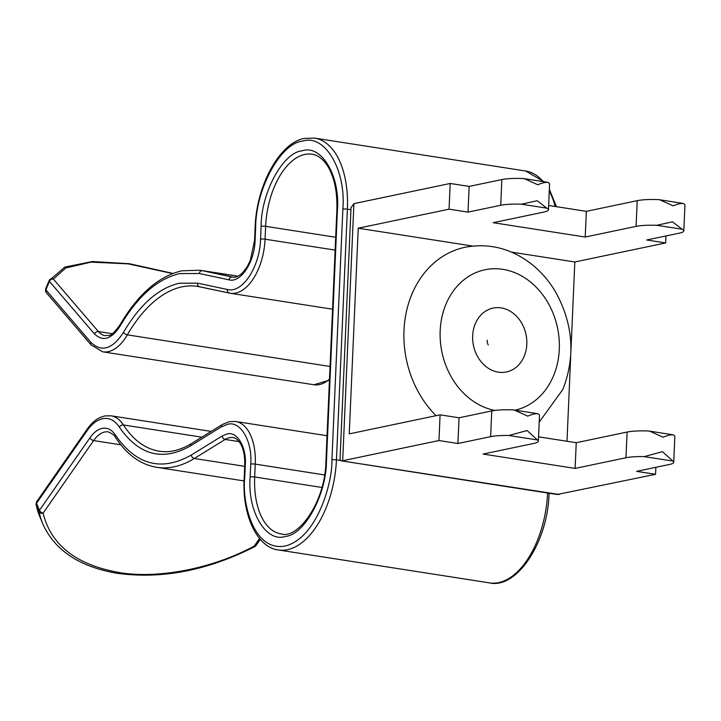 <?xml version="1.0" encoding="UTF-8"?>
<svg xmlns="http://www.w3.org/2000/svg" width="721" height="721" viewBox="0 0 721 721"><rect width="100%" height="100%" fill="white"/><g stroke="black" fill="none" stroke-linecap="round" stroke-linejoin="round"><path stroke-width="1.08" d="M436.061 415.684A97.903 80.518 -101.8 0 1 412.033 293.871A97.903 80.518 -101.8 0 1 465.117 247.258C489.424 242.743 511.82 248.565 532.323 264.724C541.57 272.25 549.339 281.352 555.621 292.023C573.168 323.9 575.592 356.336 562.903 389.331L539.191 422.136M665.961 235.947L665.654 242.941L646.701 239.985L679.407 233.135A26.109 4.407 2.5 0 0 683.823 230.891L684.95 205.188A26.109 4.407 -177.5 0 0 683.337 203.556L682.652 203.34M669.304 464.504L636.598 471.354L655.551 474.31L557.171 494.507L341.141 460.827L340.033 459.466L351.019 207.711L353.903 203.646L342.682 460.728L438.963 440.54L457.916 443.496L490.622 436.647A26.109 4.407 2.5 0 1 508.855 435.502L527.096 430.545L537.505 439.972A26.109 4.407 2.5 0 1 538.362 441.162A26.109 4.407 2.5 0 1 533.937 443.397L483.07 454.059L575.115 468.416L625.981 457.745A26.109 4.407 2.5 0 1 644.223 456.609L662.455 451.652L672.873 461.07A26.109 4.407 2.5 0 1 673.729 462.26A26.109 4.407 2.5 0 1 669.304 464.504M472.715 246.068L358.229 228.215L449.066 209.171L468.019 212.127L469.146 186.415L450.192 183.467L353.903 203.646M457.916 443.496L459.043 417.792L440.089 414.836L438.963 440.54M440.089 414.836L349.252 433.88L358.229 228.215M450.192 183.467L449.066 209.171M468.019 212.127L500.725 205.269A26.109 4.407 2.5 0 1 521.472 204.196L537.127 200.726L546.842 208.153A26.109 4.407 2.5 0 1 548.465 209.784A26.109 4.407 2.5 0 1 544.04 212.028L493.173 222.69L585.218 237.038L636.084 226.376A26.109 4.407 2.5 0 1 656.84 225.303L672.495 221.834L682.21 229.26A26.109 4.407 2.5 0 1 683.823 230.891M665.654 242.941L574.817 261.984L511.504 252.116M673.729 462.26L674.847 436.556A26.109 4.407 -177.5 0 0 673.234 434.925L672.549 434.709M459.043 417.792L491.74 410.934L490.622 436.647M538.362 441.162L539.479 415.449A26.109 4.407 -177.5 0 0 537.866 413.818C535.685 413.403 532.305 414.178 527.718 416.134L514.271 410.033L512.496 409.861A26.109 4.407 -177.5 0 0 491.74 410.934M538.551 436.827L576.241 442.703L627.108 432.041L625.981 457.745M673.234 434.925C671.053 434.511 667.664 435.286 663.086 437.241L649.639 431.14L647.855 430.969A26.109 4.407 -177.5 0 0 627.108 432.041M469.146 186.415L501.843 179.565L500.725 205.269M548.465 209.784L549.582 184.08A26.109 4.407 -177.5 0 0 547.969 182.449C545.761 182.043 542.381 182.819 537.821 184.765L524.374 178.664L522.599 178.493A26.109 4.407 -177.5 0 0 501.843 179.565M585.218 237.038L586.344 211.334L548.654 205.458M586.344 211.334L637.211 200.672L636.084 226.376M683.337 203.556C681.156 203.142 677.767 203.917 673.189 205.873L659.742 199.771L657.958 199.6A26.109 4.407 -177.5 0 0 637.211 200.672M547.284 182.233L547.969 182.449M537.19 413.602L537.866 413.818M575.115 468.416L576.241 442.703M574.817 261.984L570.924 351.064M570.717 355.931L566.985 441.261M655.858 467.325L655.551 474.31M559.262 494.498L341.141 460.827M340.33 460.449L336.446 459.845A3.263 0.55 2.5 0 0 331.921 459.8L342.863 209.144C346.215 169.967 324.72 133.619 302.631 141.163C280.802 142.83 255.694 188.929 255.658 227.43L255.099 240.282C254.576 262.165 240.751 283.146 229.008 279.838L199.248 273.511L179.835 273.574C157.611 278.712 137.693 296.205 120.101 326.063C111.44 339.321 102.905 341.952 94.487 333.949L49.443 281.433A3.263 1.154 -157 0 1 49.145 280.577A3.263 3.055 28 0 1 53.336 279.045A3.263 2.487 139.4 0 0 49.443 281.433L45.856 289.86A3.263 2.487 139.4 0 0 46.09 292.411L45.558 289.004A3.263 1.154 23 0 0 45.558 289.004A3.263 1.154 23 0 0 45.856 289.86L90.909 342.376C101.607 352.56 112.476 349.216 123.507 332.345C139.973 304.397 158.611 288.021 179.421 283.218L197.59 283.155L227.349 289.481C242.283 293.69 259.884 266.995 260.551 239.138L261.11 226.286C261.137 192.615 283.101 152.257 302.207 150.806C321.53 144.209 340.348 175.996 337.41 210.289L326.469 460.944C326.442 494.615 304.469 534.973 285.372 536.424C266.049 543.021 247.222 511.234 250.16 476.942L250.728 464.09C252.683 441.243 240.147 420.028 227.259 424.426L221.347 426.868A3.263 2.487 -121.7 0 1 222.338 424.507L229.296 421.659L235.542 421.47A48.947 26.587 -81.1 0 1 255.252 464.126L324.531 474.932M221.347 426.868L190.479 445.902C162.667 461.611 138.964 455.357 119.362 427.147C114.801 420.289 109.195 417.486 102.562 418.73C96.993 419.973 91.819 423.966 87.052 430.725A3.263 1.83 -145.2 0 1 87.079 429.283L36.573 501.834A3.263 1.83 34.8 0 0 36.537 503.276L39.448 510.342A3.263 1.83 34.8 0 0 43.116 513.127A3.263 2.533 -11.5 0 1 39.06 511.775A3.263 2.037 -22.3 0 1 39.448 510.342L89.954 437.791C93.694 432.492 97.759 429.346 102.148 428.373C107.348 427.391 111.746 429.59 115.342 434.988C136.278 465.126 161.603 471.804 191.326 455.023L222.194 435.98L226.836 434.069C236.948 430.617 246.816 447.263 245.275 465.225A3.263 0.55 2.5 0 0 244.725 465.505L244.158 478.365C241.995 515.803 257.478 547.672 278.459 549.979A81.581 44.314 98.9 0 0 336.446 459.845L347.387 209.189L350.929 209.739M39.691 516.362L42.602 523.437A163.171 101.967 157.7 0 1 39.06 511.775L36.158 504.7A3.263 2.533 168.5 0 1 36.05 504.349L39.691 516.362A163.171 101.967 -22.3 0 1 36.158 504.7A3.263 2.037 157.7 0 1 36.537 503.276L87.052 430.725M173.022 273.412L129.456 263.724L92.315 261.525L64.809 267.112L49.145 280.577A3.263 1.154 -157 0 1 49.154 280.541L45.558 289.004L49.127 280.613M259.542 538.497L254.288 546.049A3.263 1.83 34.8 0 0 256 545.554L260.299 539.38M89.954 437.791A3.263 1.83 34.8 0 0 93.631 440.576L43.116 513.127C50.921 545.04 76.165 564.822 118.857 572.465C157.917 579.278 212.794 568.572 254.288 546.049L254.883 546.482M494.894 410.42A71.794 59.05 -101.8 0 1 446.083 303.947A71.794 59.05 -101.8 0 1 525.771 278.522A71.794 59.05 -101.8 0 1 553.395 376.11A71.794 59.05 -101.8 0 1 515.073 410.168M475.346 323.63A32.634 26.839 -101.8 0 1 511.568 312.076A32.634 26.839 -101.8 0 1 524.131 356.426A32.634 26.839 -101.8 0 1 487.901 367.98A32.634 26.839 -101.8 0 1 475.346 323.63M521.472 204.196L546.842 208.153M656.84 225.303L682.21 229.26M644.223 456.609L672.873 461.07M508.855 435.502L537.505 439.972M261.11 226.286A3.263 0.55 2.5 0 1 265.634 226.331A65.269 35.455 98.9 0 1 304.776 154.438A65.269 35.455 98.9 0 1 312.022 154.222C317.357 154.862 322.386 158.521 327.091 165.208C334.183 176.221 337.437 191.344 336.86 210.568L325.919 461.224C325.495 502.195 297.665 539.858 280.965 533.855A65.269 35.455 98.9 0 1 254.684 476.978L321.854 487.45M123.507 332.345A3.263 1.586 30 0 0 127.347 334.859A139.811 75.939 98.9 0 1 181.98 286.85A139.811 75.939 98.9 0 1 197.509 286.381A139.811 75.939 98.9 0 1 199.501 286.742M120.101 326.063A3.263 1.586 -150 0 1 119.983 324.856C109.394 339.501 108.862 334.4 105.293 335.707A32.634 17.728 98.9 0 1 98.389 331.561L53.336 279.045L65.926 267.915L91.152 262.129L128.239 263.868L172.661 273.556M255.658 227.43A3.263 0.55 -177.5 0 0 255.108 227.71C256.27 185.18 280.072 142.199 304.668 138.396L314.536 138.099A81.581 44.314 98.9 0 1 347.387 209.189A3.263 0.55 -177.5 0 0 342.863 209.144M222.194 435.98A3.263 2.487 58.3 0 0 225.186 439.44A32.634 17.728 98.9 0 1 229.404 437.701A32.634 17.728 98.9 0 1 233.027 437.593C235.325 437.647 237.795 439.648 240.435 443.586C243.563 448.985 244.987 456.294 244.725 465.505M120.804 444.812L93.631 440.576A32.634 17.728 98.9 0 1 104.707 432.005A32.634 17.728 98.9 0 1 108.33 431.897C112.764 433.952 115.09 435.709 115.315 437.178C126.68 454.563 140.505 464.612 156.79 467.325A156.133 84.808 -81.1 0 0 194.319 458.484L225.186 439.44L239.102 441.613M555.143 206.467A81.581 44.314 -81.1 0 0 549.285 190.903M543.147 181.593A81.581 44.314 -81.1 0 0 525.708 171.021L314.536 138.099M335.698 237.254L265.634 226.331L265.067 239.183A3.263 0.55 2.5 0 0 260.551 239.138M330.056 366.466L127.347 334.859A48.947 26.587 -81.1 0 1 102.779 351.83L91.134 344.926A3.263 2.487 139.4 0 1 90.909 342.376M199.248 273.511A3.263 2.74 -78 0 1 202.511 270.717A156.133 84.808 -81.1 0 0 200.023 270.258L238.056 276.188M229.008 279.838A3.263 2.74 -78 0 1 232.27 277.044L202.511 270.717L237.948 276.242M211.154 431.41L110.845 415.774A48.947 26.587 98.9 0 1 123.417 424.957L201.79 437.178M549.06 493.29L549.06 493.245A3.263 0.55 -177.5 0 1 549.06 493.29C548.014 542.192 516.687 589.291 489.622 582.901A81.581 44.314 -81.1 0 0 547.6 493.02M331.921 459.8C332.687 481.998 317.267 538.245 284.948 546.067C252.72 551.781 241.977 501.005 244.716 478.086A3.263 0.55 -177.5 0 0 244.158 478.365M244.716 478.086L245.275 465.225M250.16 476.942A3.263 0.55 2.5 0 1 254.684 476.978L255.252 464.126A3.263 0.55 -177.5 0 0 250.728 464.09M326.469 460.944A3.263 0.55 -177.5 0 0 325.919 461.224M337.41 210.289A3.263 0.55 -177.5 0 0 336.86 210.568M227.349 289.481A3.263 2.74 102 0 0 229.377 293.096A3.263 2.74 102 0 0 229.494 293.123A48.947 26.587 -81.1 0 0 230.278 293.258A48.947 26.587 -81.1 0 0 265.067 239.183L335.13 250.106M197.59 283.155A3.263 2.74 102 0 0 199.618 286.769A3.263 2.74 102 0 0 199.735 286.787L229.251 293.068M94.487 333.949A3.263 2.487 -40.6 0 1 98.389 331.561L112.305 333.733M255.099 240.282A3.263 0.55 -177.5 0 0 254.54 240.562L250.286 260.506L247.051 267.004L242.337 273.079C238.29 276.522 235.109 277.882 232.793 277.143A32.634 17.728 98.9 0 1 232.27 277.044L233.253 277.197M191.326 455.023A3.263 2.487 58.3 0 0 194.319 458.484L244.689 466.334M115.342 434.988A3.263 2.343 147.1 0 0 115.315 437.178M119.362 427.147A3.263 2.343 -32.9 0 1 123.417 424.957A139.811 75.939 98.9 0 0 159.305 451.211C169.597 452.851 180.322 450.292 191.471 443.55L222.338 424.507M190.479 445.902A3.263 2.487 -121.7 0 1 191.471 443.55M329.497 379.165A48.947 26.587 98.9 0 1 313.95 384.753L102.779 351.83M487.234 340.159L487.234 340.141C487.09 341.844 487.423 343.439 488.243 344.944M524.924 178.754L547.095 182.215M660.184 199.843L682.417 203.313M514.821 410.123L536.956 413.575M650.18 431.23L672.323 434.682M200.023 270.258L181.872 270.799C158.611 276.242 137.981 294.258 119.983 324.856M110.845 415.774L104.599 415.954L100.093 417.486C95.307 419.775 90.963 423.714 87.079 429.283M42.602 523.437C54.435 550.24 79.364 566.877 117.379 573.33C162.045 579.369 207.864 570.455 254.837 546.581L256 545.554M327.028 435.736L235.542 421.47M489.622 582.901L278.459 549.979M197.509 286.381L230.278 293.258L332.552 309.21M46.09 292.411L91.134 344.926M254.54 240.562L255.108 227.71M525.708 171.021L543.949 181.719M549.357 189.317L556.414 206.666M329.452 380.129L313.95 384.753M244.077 480.934L156.79 467.325M36.573 501.834L36.05 504.349"/></g></svg>
